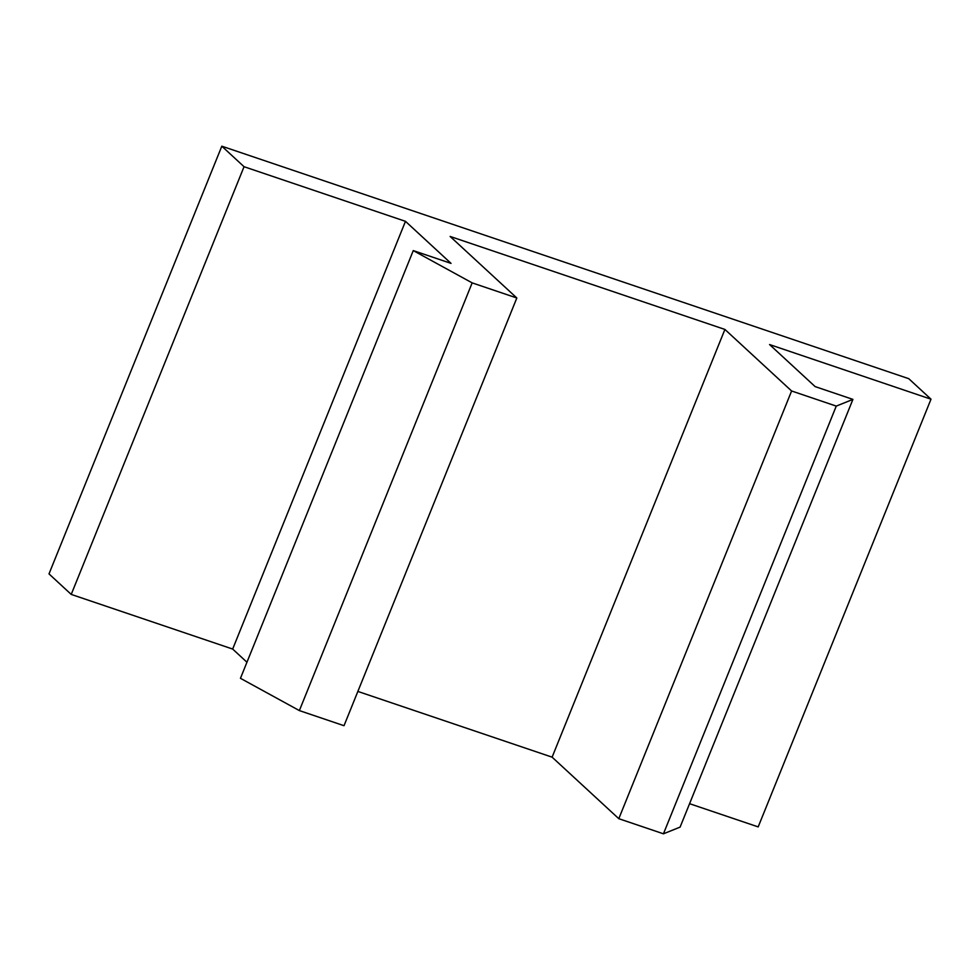 <?xml version="1.0" encoding="UTF-8"?>
<svg xmlns="http://www.w3.org/2000/svg" width="980" height="980" viewBox="0 0 980 980"><rect width="100%" height="100%" fill="white"/><g stroke="black" fill="none" stroke-linecap="round" stroke-linejoin="round"><path stroke-width="1.47" d="M221.811 146.192L244.045 166.71L71.234 594.419L49 573.9L221.811 146.192L908.766 378.684L931 399.191L758.189 826.899L689.565 803.686M244.045 166.71L405.475 221.333L232.664 649.054L71.234 594.419M405.475 221.333L451.045 263.387L413.266 250.598L240.455 678.307L299.365 710.586L472.164 282.877L516.827 297.993L344.017 725.702L299.365 710.586M246.948 662.235L232.664 649.054M413.266 250.598L472.164 282.877M516.827 297.993L450.126 236.45L724.906 329.439L552.108 757.16L357.859 691.427M724.906 329.439L791.607 390.983L618.797 818.692L552.108 757.16M791.607 390.983L836.259 406.1L663.448 833.808L618.797 818.692M836.259 406.1L852.918 399.387L680.108 827.108L663.448 833.808M852.918 399.387L815.127 386.598L769.57 344.556L931 399.191"/></g></svg>
